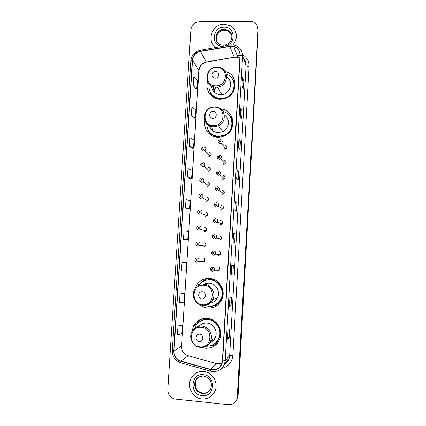 <?xml version="1.0" encoding="UTF-8"?>
<svg xmlns="http://www.w3.org/2000/svg" width="426" height="426" viewBox="0 0 426 426"><rect width="100%" height="100%" fill="white"/><g stroke="black" fill="none" stroke-linecap="round" stroke-linejoin="round"><path stroke-width="0.64" d="M201.7 347.44L205.348 348.25C212.015 348.468 216.802 345.507 219.715 339.357C223.741 330.342 216.738 318.749 207.137 318.334C201.173 318.121 196.647 320.613 193.569 325.81L191.812 331.881M201.679 318.978L200.87 319.633M199.096 304.27C201.578 306.507 204.464 307.769 207.75 308.051C214.044 308.222 218.703 305.479 221.722 299.829C226.366 290.825 219.395 278.737 209.517 278.439C204.001 278.274 199.672 280.494 196.53 285.106L194.639 289.605M208.037 278.418L205.151 279.749M204.943 120.808C203.09 128.924 209.613 137.231 217.947 137.231C220.492 137.279 222.91 136.698 225.2 135.484C237.442 129.616 234.178 109.759 220.956 108.987M209.97 134.44L207.664 129.041M207.6 81.733C204.794 90.099 211.392 99.301 220.221 99.173L222.782 98.976C237.495 97.229 239.503 74.39 225.263 71.552M210.694 92.927L211.275 95.69M208.82 156.321L208.761 155.98M201.232 261.292L202.739 262.128L204.539 261.229C205.236 259.535 204.72 258.454 202.989 257.98M203.697 261.947L202.813 261.26M223.426 164.228L223.341 163.685M222.649 179.287L222.51 178.867M224.241 149.238L224.23 148.615M216.323 270.111L217.713 270.792L219.619 269.749C220.183 268.092 219.63 267.049 217.958 266.617M218.751 270.579L217.702 269.956M210.412 92.335L212.468 95.552M207.382 279.951L212.489 278.961M210.806 279.046L209.134 279.616M203.106 319.468L205.401 318.302M204.943 318.488L203.676 319.425M216.749 304.18L218.437 303.685M209.161 156.363L210.332 156.033C211.797 154.297 211.488 153.062 209.406 152.332M208.255 171.295L209.576 170.863C210.87 169.122 210.513 167.913 208.5 167.248M207.345 186.284L208.783 185.763C209.938 184.016 209.539 182.834 207.59 182.221M206.429 201.333L207.973 200.721C209.001 198.979 208.57 197.824 206.679 197.254M205.513 216.44L207.137 215.748C208.064 214.017 207.606 212.883 205.763 212.345M204.592 231.611L206.285 230.839C207.121 229.124 206.642 228.011 204.842 227.495M203.671 246.835L205.423 245.999C206.179 244.295 205.678 243.198 203.921 242.708M223.964 164.319L225.349 163.845C226.584 162.093 226.206 160.895 224.204 160.261M223.08 179.351L224.593 178.766C225.673 177.019 225.253 175.853 223.32 175.272M222.196 194.442L223.81 193.755C224.763 192.019 224.305 190.885 222.436 190.347M221.307 209.592L223.006 208.815C223.852 207.095 223.368 205.987 221.547 205.481M224.843 149.35L226.062 148.988C227.489 147.242 227.159 146.017 225.082 145.303M220.412 224.8L222.18 223.943C222.936 222.244 222.431 221.153 220.657 220.673M219.518 240.067L221.339 239.146C222.021 237.458 221.493 236.387 219.763 235.929M218.618 255.398L220.487 254.413C221.099 252.74 220.561 251.686 218.863 251.244M214.837 306.214L216.509 305.815M216.397 343.819L217.313 343.319M236.824 399.801L238.075 395.759L258.22 30.805L257.879 28.116M257.789 29.138C257.868 26.673 257 24.649 255.185 23.057C253.742 21.886 252.059 21.3 250.131 21.3L199.208 21.817C194.432 22.333 191.663 24.948 190.891 29.66L167.78 389.699C167.935 394.923 170.469 398.06 175.384 399.098L228.533 404.657C232.836 404.801 235.716 402.81 237.17 398.672L258.007 29.974L257.666 27.275L258.007 29.974L237.777 396.281L258.22 30.805M236.515 400.339L237.777 396.281L236.515 400.339M224.316 24.17C212.089 23.712 205.838 41.508 216.168 47.435C205.838 41.508 212.089 23.712 224.316 24.17L230.668 25.837L224.316 24.17M203.564 371.408C197.712 371.158 193.436 373.677 190.731 378.97C186.705 387.143 192.914 398.342 201.919 398.97C208.282 399.237 212.734 396.372 215.279 390.376C218.474 382.165 212.1 371.935 203.564 371.408C197.712 371.158 193.436 373.677 190.731 378.97C186.705 387.143 192.914 398.342 201.919 398.97C208.282 399.237 212.734 396.372 215.279 390.376C218.474 382.165 212.1 371.935 203.564 371.408M231.355 46.173L233.661 46.466C237.82 47.84 239.918 50.731 239.95 55.14L222.388 360.886L221.839 363.612C219.64 368.501 215.945 370.444 210.753 369.454L181.013 361.126C176.364 359.432 174.026 356.045 173.994 350.965L192.52 60.194C193.159 55.518 195.8 52.6 200.438 51.445L231.355 46.173M231.371 45.949L200.412 51.227C195.662 52.409 192.957 55.401 192.296 60.194L173.765 350.944C173.797 356.152 176.194 359.624 180.954 361.36L210.694 369.688C217.377 370.636 221.355 367.713 222.622 360.907L240.179 55.14C239.929 49.549 236.989 46.487 231.371 45.949M227.559 339.176L228.064 330.278L227.532 339.224L229.257 337.669L229.758 328.92L228.043 330.299L227.532 339.224M227.654 337.536L229.257 337.669M229.417 306.566L229.918 297.731L229.39 306.592L231.073 305.676L231.568 296.997L229.896 297.742L229.39 306.592M229.476 305.559L231.073 305.676M231.259 274.227L231.755 265.457L231.233 274.238L232.873 273.945L233.363 265.339L231.733 265.462L231.233 274.238M231.281 273.843L232.873 273.945M233.059 242.149L234.662 242.474L235.147 233.933L233.554 233.448L233.059 242.149M233.576 233.459L233.081 242.154L233.554 233.448M233.554 233.847L235.147 233.933M241.973 85.626L243.374 88.874L243.837 80.674L242.447 77.271L241.973 85.626M242.463 77.367L241.995 85.674L242.447 77.271M242.277 80.658L243.837 80.674M240.221 116.42L241.659 119.104L242.128 110.835L240.701 107.996L240.221 116.42M240.717 108.076L240.237 116.458L240.701 107.996M240.562 110.808L242.128 110.835M238.453 147.465L239.929 149.574L240.402 141.24L238.933 138.972L238.453 147.465M238.954 139.036L238.475 147.497L238.933 138.972M238.832 141.198L240.402 141.24M236.67 178.766L238.187 180.289L238.666 171.886L237.154 170.203L236.67 178.766M237.175 170.251L236.691 178.792L237.154 170.203M237.085 171.832L238.666 171.886M234.87 210.327L236.43 211.253L236.909 202.787L235.365 201.695L234.87 210.327M235.386 201.727L234.896 210.343L235.365 201.695M235.328 202.717L236.909 202.787M232.772 44.927C238.315 39.272 237.207 29.421 230.668 25.837C237.207 29.421 238.315 39.272 232.772 44.927M184.554 262.278L182.008 262.336L181.46 270.979L185.784 270.883L186.316 262.395L184.533 262.272M182.589 293.466L179.996 294.121L179.442 302.838L183.819 302.178L184.357 293.62L182.562 293.466M180.603 324.91L177.961 326.172L177.402 334.958L181.833 333.728L182.376 325.097L180.581 324.905M187.424 176.95L191.588 178.494L192.11 170.203L187.957 168.52L187.424 176.95L189.842 178.473M189.378 146.118L193.495 148.189L194.011 139.962L189.905 137.747L189.378 146.118L191.748 148.2M191.317 115.526L195.385 118.119L195.896 109.961L191.844 107.23L191.317 115.526L193.644 118.162M193.239 85.184L197.259 88.288L197.765 80.194L193.761 76.952L193.239 85.184L195.523 88.363M185.976 239.753L183.462 239.38L187.733 239.838L188.265 231.419L184.005 230.807L183.462 239.38M185.454 208.037L189.671 209.044L190.193 200.689L185.992 199.538L185.454 208.037L187.914 208.985M189.671 209.044L187.893 208.985M191.588 178.494L189.815 178.473M193.495 148.189L191.727 148.2M195.385 118.119L193.622 118.162M197.259 88.288L195.497 88.363M187.733 239.838L185.949 239.747M182.008 262.336L186.316 262.395M179.996 294.121L184.357 293.62M177.961 326.172L182.376 325.097M215.162 78.134C219.496 78.325 219.917 71.27 215.567 71.414C211.243 71.233 210.811 78.262 215.162 78.134M211.493 85.898C212.111 91.212 215.109 94.13 220.492 94.657L221.797 94.588C230.375 93.938 233.911 81.499 226.76 77.175M209.283 84.178C207.606 91.372 213.415 98.672 220.833 98.587L222.931 98.438C235.498 97.133 238.278 77.926 226.467 74.316M221.003 98.875L223.096 98.731C231.409 97.74 236.978 87.681 233.176 80.519M215.828 87.154L214.246 90.365M212.734 95.845L213.027 96.441M214.981 87.074L214.353 92.25M211.046 95.477L209.762 90.887M213.777 86.835L213.037 90.717M231.787 78.203L234.982 81.717M212.728 118.3C217.084 118.545 217.51 111.415 213.138 111.511C208.799 111.271 208.362 118.38 212.728 118.3M209.464 125.729C210.795 129.989 213.714 132.305 218.219 132.672L222.777 131.671C229.476 128.716 230.391 118.54 224.31 114.935M206.732 123.732C207.116 131.267 211.062 135.5 218.575 136.426L224.88 134.951C235.035 130.223 233.789 113.971 223.16 111.612M209.667 132.273C212.026 135.026 215.055 136.485 218.751 136.65L225.05 135.175C231.616 131.953 234.236 122.954 230.338 117.07M212.052 126.639L212.521 130.58M209.661 125.83L209.954 127.166M232.324 118.071L228.15 114.37M201.796 298.876C206.237 299.372 206.685 291.901 202.228 291.757C197.792 291.267 197.339 298.717 201.796 298.876M209.885 303.248C213.272 302.742 215.785 300.953 217.425 297.875C220.732 291.773 216.025 283.386 209.235 283.173C206.775 283.04 204.565 283.727 202.606 285.239M204.618 305.346L208.447 306.246C214.022 306.4 218.16 303.978 220.86 298.988C225.061 290.969 218.863 280.122 210.018 279.855C205.199 279.701 201.381 281.613 198.569 285.596M214.661 305.123C217.505 303.829 219.63 301.757 221.041 298.914C225.232 290.91 219.044 280.084 210.215 279.818L206.914 280.031M218.117 303.514L219.64 302.865M216.754 304.169L219.236 302.806M213.98 279.477L208.223 279.861M215.135 306.161L216.12 306.054M212.569 278.982L210.636 279.365M207.121 283.263L206.2 283.854M217.207 305.33L210.295 306.64L207.563 306.15M200.534 283.258L204.693 279.834L205.502 279.68L205.46 280.388M218.053 282.012L217.729 282.417C223.991 287.124 224.47 297.54 218.618 302.721L219.789 302.881M203.324 281.267L204.693 279.834M199.219 341.434C203.681 341.998 204.134 334.442 199.656 334.24C195.199 333.691 194.741 341.221 199.219 341.434M209.581 342.951C212.223 341.977 214.134 340.182 215.311 337.557C218.176 331.433 213.447 323.414 206.85 323.116C203.734 322.94 201.109 323.989 198.969 326.273M206.093 346.205C211.988 346.386 216.232 343.766 218.836 338.345C222.478 330.31 216.248 319.915 207.654 319.537C202.307 319.351 198.26 321.593 195.523 326.268L194.655 328.281M215.242 343.287L219.017 338.196C222.654 330.177 216.435 319.804 207.856 319.425C205.385 319.25 203.058 319.745 200.886 320.911M200.412 347.408C205.06 347.568 208.436 345.518 210.535 341.258L213.192 340.688M205.801 318.291L204.853 318.866M206.615 318.302L203.085 319.761M196.498 324.708L196.652 324.41C197.968 322.003 199.805 320.139 202.164 318.829M215.497 321.859L215.407 322.008C221.419 328.079 222.031 334.596 217.249 341.561L218.719 341.354M203.069 320.027L203.159 318.584M199.128 322.024L200.795 320.837L202.302 318.786M217.643 342.919C215.412 344.703 212.883 345.699 210.055 345.912M238.075 395.759L237.474 396.803M210.753 369.454L216.397 363.57L217.936 363.852L221.957 363.266M173.994 350.965L181.503 346.13C181.54 350.939 183.76 354.144 188.175 355.737L216.642 363.634M239.779 58.101L237.916 57.356L234.22 57.201L206.344 61.983C201.935 63.069 199.427 65.833 198.825 70.279L181.636 345.965C181.476 349.89 183.164 352.962 186.689 355.178M242.58 54.762C247.011 57.372 249.183 61.291 249.098 66.515L232.878 355.444L229.667 355.651L246.068 65.625C246.185 62.675 245.264 60.151 243.299 58.048M232.878 355.444C232.058 362.398 228.368 366.701 221.802 368.357M224.22 364.747C226.52 363.362 228.128 361.381 229.055 358.793L229.667 355.651L225.2 360.614L224.55 363.916L229.055 358.793C228.166 361.408 226.541 363.426 224.182 364.853M231.595 44.884L229.88 45.034L229.747 46.093M200.444 50.188C194.788 51.615 191.578 55.183 190.811 60.886L192.296 60.194M173.765 350.944L172.301 350.433C172.328 356.621 175.187 360.769 180.874 362.867L181.109 362.963M180.885 362.899L179.192 362.233M180.954 361.36L180.874 362.867L210.737 371.243M229.72 45.06L200.678 50.151C200.449 49.858 200.358 50.215 200.412 51.227M210.694 369.688L210.545 371.19C217.074 372.462 221.744 370.04 224.55 363.916M222.622 360.907L225.2 360.614L242.58 56.083L240.179 55.14M231.861 44.879L235.008 45.358C240.03 47.137 242.554 50.715 242.58 56.083L246.068 65.625C246.43 66.158 247.437 66.456 249.098 66.515M239.913 55.742L237.005 55.029M181.013 361.126L188.175 355.737L188.51 355.832M229.774 46.317L234.268 57.297L206.402 62.079L200.438 51.445M192.52 60.194L198.915 70.604L181.636 345.965M206.77 62.015L206.402 62.079C202.052 63.272 199.56 66.11 198.915 70.604M234.513 57.254L237.916 57.356L233.661 46.466M231.595 34.565L228.304 30.991L224.587 30.097C218.975 29.942 214.4 36.396 216.6 41.354M231.781 35.342C231.291 33.084 230.035 31.391 228.022 30.273L224.294 29.373C215.604 29.032 212.473 42.398 220.679 44.868L223.171 45.284M226.712 45.587C236.622 42.169 234.396 26.588 224.14 27.184C211.999 26.811 210.412 46.322 222.617 46.306M215.828 85.796C227.686 86.345 228.815 67.036 216.935 67.462C205.162 66.973 203.969 86.111 215.828 85.796M207.057 80.296C208.484 84.588 211.504 86.883 216.115 87.186L217.478 87.106C229.236 86.153 229.561 67.446 217.867 67.313L217.313 67.287M234.417 89.231C235.184 85.69 234.604 82.452 232.671 79.524M210.449 92.399L212.957 96.074L217.579 98.885M213.421 125.633C225.338 126.33 226.478 106.819 214.539 107.102C202.712 106.468 201.509 125.803 213.421 125.633M204.736 120.217C206.269 124.344 209.262 126.575 213.719 126.9L218.474 125.84C227.947 121.745 225.05 106.441 214.933 106.798M208.783 131.123C210.274 133.642 212.404 135.415 215.173 136.442L219.768 137.161M231.824 128.322C233.299 123.668 232.532 119.514 229.518 115.861M202.606 304.659C214.763 306.038 215.961 285.596 203.777 285.244C191.716 283.934 190.449 304.191 202.606 304.659M202.946 305.357C207.324 305.485 210.598 303.594 212.771 299.696C216.232 293.306 211.317 284.525 204.219 284.302M212.281 305.948C214.688 305.479 216.802 304.404 218.618 302.721L213.288 305.666M200.055 346.844C212.27 348.393 213.479 327.722 201.242 327.221C189.123 325.746 187.845 346.221 200.055 346.844M210.535 341.258C213.532 334.847 208.591 326.438 201.695 326.119C197.382 325.965 194.139 327.791 191.961 331.588C188.297 337.845 192.989 346.844 200.183 347.312C204.901 347.531 208.346 345.513 210.535 341.258L215.311 337.557M213.532 344.501L217.249 341.561L214.092 344.149M197.776 377.793L195.795 380.599C193.345 385.764 197.291 392.719 202.92 393.102C205.63 393.31 207.904 392.41 209.752 390.402M203.468 376.083C199.757 375.972 197.062 377.612 195.396 380.998C192.941 386.18 196.897 393.161 202.542 393.544C206.514 393.715 209.315 391.936 210.945 388.224C212.728 379.923 208.064 377.069 203.452 376.057C199.16 376.286 196.477 377.937 195.396 380.998L195.795 380.599C194.41 387.314 196.546 391.446 202.196 392.996M202.116 395.653C215.087 397.49 216.36 375.423 203.367 374.704C190.502 372.958 189.155 394.806 202.116 395.653M205.689 376.579L203.585 376.094M226.951 146.895L226.243 146.741M226.355 146.315L226.77 146.358M220.359 139.451C222.542 140.191 222.889 141.48 221.392 143.317L220.109 143.695L218.187 142.209M220.045 140.58C219.108 141.027 219.076 141.501 219.96 141.996C220.897 141.549 220.929 141.075 220.045 140.58M224.145 148.52L224.172 149.212M226.025 161.646L225.375 161.513M219.427 155.165C221.525 155.831 221.925 157.088 220.625 158.93L219.177 159.43L217.265 157.966M219.108 156.337C218.165 156.784 218.139 157.258 219.023 157.764C219.965 157.316 219.992 156.843 219.108 156.337M223.261 163.6L223.362 164.207M225.056 176.439L224.507 176.337M218.49 170.943C220.519 171.55 220.961 172.775 219.821 174.612L218.234 175.23L216.339 173.797M218.165 172.163C217.228 172.605 217.196 173.084 218.08 173.595C219.023 173.148 219.055 172.668 218.165 172.163M222.425 178.792L222.59 179.271M224.044 191.279L223.639 191.221M217.548 186.79C219.512 187.355 219.992 188.548 218.991 190.374L217.292 191.093L215.407 189.698M217.223 188.052C216.28 188.494 216.254 188.974 217.138 189.49C218.08 189.048 218.112 188.569 217.223 188.052M221.68 194.086L221.85 194.394M216.605 202.701C218.511 203.229 219.023 204.4 218.133 206.205L216.349 207.02L214.48 205.667M216.275 204.006C215.332 204.448 215.3 204.927 216.19 205.449C217.138 205.012 217.164 204.528 216.275 204.006M215.657 218.682C217.516 219.182 218.048 220.327 217.255 222.116L215.396 223.016L213.554 221.717M222.18 223.943L217.255 222.116L215.338 222.947C213.405 222.18 212.904 221.046 213.836 219.539L215.625 218.676M215.322 220.029C214.379 220.466 214.347 220.95 215.236 221.477C216.184 221.041 216.211 220.561 215.322 220.029M214.704 234.726C216.525 235.205 217.074 236.334 216.36 238.107L214.443 239.082L212.627 237.836M221.339 239.146L216.36 238.107L214.379 239.007C213.357 239.375 211.578 236.781 212.819 235.658L214.688 234.726M214.369 236.121C213.421 236.558 213.389 237.042 214.283 237.575C215.231 237.138 215.258 236.654 214.369 236.121M220.487 254.413L215.45 254.168L213.415 255.142C212.531 255.557 210.598 252.969 211.813 251.841L213.745 250.839C215.529 251.303 216.099 252.41 215.45 254.168L213.485 255.211M213.41 252.277C212.457 252.709 212.43 253.198 213.32 253.742C214.273 253.305 214.299 252.82 213.41 252.277M219.619 269.749L214.528 270.308L212.446 271.341C211.69 271.799 209.624 269.205 210.806 268.082L212.787 267.017C214.539 267.469 215.119 268.566 214.528 270.308L212.526 271.41L210.795 270.324M212.446 268.502C211.493 268.934 211.461 269.424 212.356 269.972C213.309 269.541 213.341 269.051 212.446 268.502M217.611 269.967L218.708 270.601M208.665 155.889L208.745 156.305M203.9 146.858C206.083 147.625 206.408 148.919 204.869 150.745L203.639 151.092L201.775 149.728M203.452 149.419C204.384 148.972 204.416 148.498 203.543 148.003C202.611 148.45 202.579 148.919 203.452 149.419M211.216 153.743L210.758 153.674M207.824 170.943L207.931 171.257M202.936 162.53C205.044 163.227 205.423 164.495 204.059 166.332L202.675 166.784L200.827 165.448M202.488 165.139C203.42 164.692 203.447 164.218 202.574 163.717C201.642 164.159 201.61 164.633 202.488 165.139M210.242 168.456L209.869 168.403M201.967 178.265C204.011 178.909 204.432 180.15 203.218 181.982L201.706 182.536M201.514 180.922C202.451 180.48 202.478 180.006 201.605 179.495C200.667 179.937 200.641 180.411 201.514 180.922M200.997 194.064C202.984 194.666 203.436 195.88 202.35 197.707L200.731 198.356M200.54 196.775C201.477 196.333 201.509 195.853 200.63 195.342C199.693 195.779 199.661 196.258 200.54 196.775M200.023 209.933C201.956 210.497 202.435 211.69 201.461 213.506L199.757 214.235L197.973 213.037M199.56 212.691C200.502 212.255 200.529 211.775 199.65 211.248C198.713 211.685 198.681 212.164 199.56 212.691M199.043 225.865C200.934 226.403 201.434 227.575 200.555 229.38L198.777 230.189L197.025 229.044M198.58 228.671C199.517 228.24 199.549 227.756 198.665 227.228C197.728 227.66 197.696 228.144 198.58 228.671M206.285 230.839L200.555 229.38L198.702 230.12C196.807 229.523 196.338 228.363 197.297 226.637L199.017 225.86M205.423 245.999L199.629 245.323L197.712 246.132C195.859 245.568 195.374 244.423 196.248 242.708L198.058 241.861C199.906 242.378 200.433 243.534 199.629 245.323L197.792 246.207M197.589 244.721C198.532 244.29 198.564 243.805 197.68 243.273C196.737 243.704 196.711 244.183 197.589 244.721M202.712 261.26L203.644 261.969M204.539 261.229L198.697 261.34L196.716 262.219C194.906 261.676 194.4 260.547 195.204 258.838L197.068 257.927C198.883 258.428 199.427 259.562 198.697 261.34L196.801 262.288L195.145 261.298M196.599 260.84C197.542 260.408 197.573 259.924 196.69 259.381C195.747 259.812 195.715 260.297 196.599 260.84M196.871 324.021L193.569 325.81M199.384 284.483L196.53 285.106M237.772 397.612L237.17 398.672M190.811 60.886L172.301 350.433M223.325 45.284C232.564 44.789 234.513 33.153 228.022 30.273L228.304 30.991L224.608 30.145C218.65 31.109 215.87 34.506 216.275 40.342M221.797 94.588L217.478 87.106L216.104 87.165C203.372 87.309 204.347 66.919 217.01 67.281M223.096 98.731L222.931 98.438M222.777 131.671L218.474 125.84L213.671 126.831C202.552 126.911 201.013 109.711 211.866 107.219M208.884 131.272C210.38 133.711 212.478 135.436 215.173 136.442M217.425 297.875L212.771 299.696C210.529 303.573 207.19 305.415 202.755 305.234C195.294 304.851 190.662 295.383 194.879 289.206M219.145 139.787C217.5 141.299 217.808 142.588 220.082 143.653L221.392 143.317L226.062 148.988M218.032 155.623C216.642 157.38 217.015 158.632 219.14 159.377L220.625 158.93L225.349 163.845M216.951 171.518C215.71 173.153 216.12 174.372 218.197 175.171L219.821 174.612L224.593 178.766M215.897 187.467C214.779 189.064 215.231 190.252 217.249 191.029L218.991 190.374L223.81 193.755M214.858 203.474C213.841 205.023 214.321 206.184 216.296 206.956L218.133 206.205L223.006 208.815M210.332 156.033L204.869 150.745L203.601 151.044C201.338 149.909 201.045 148.621 202.728 147.172M209.576 170.863L204.059 166.332L202.632 166.726C200.476 165.783 200.135 164.527 201.605 162.945M208.783 185.763L203.218 181.982L201.652 182.472C199.592 181.753 199.208 180.523 200.502 178.776M207.973 200.721L202.35 197.707L200.673 198.287C198.676 197.621 198.255 196.413 199.421 194.671M207.137 215.748L201.461 213.506L199.693 214.171C197.744 213.543 197.302 212.361 198.351 210.625"/></g></svg>
